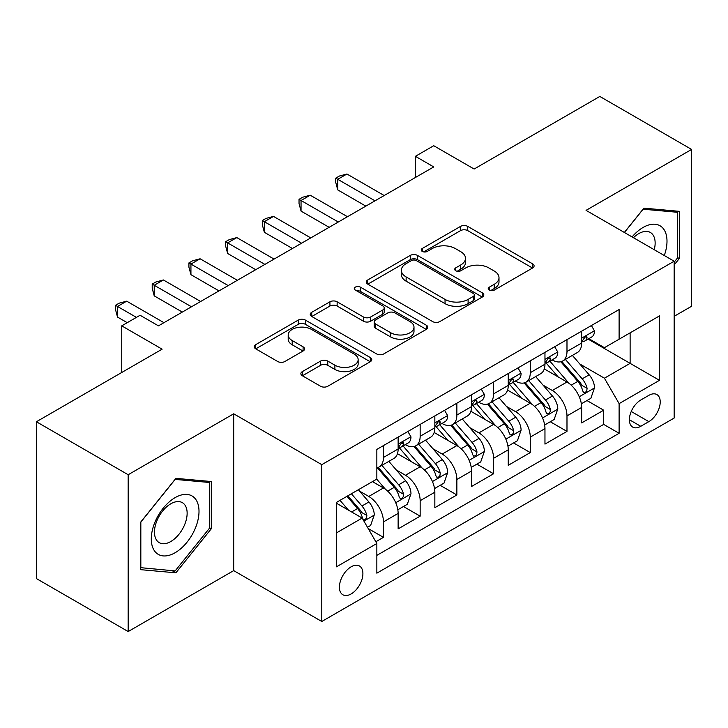 <?xml version="1.0" encoding="UTF-8"?>
<svg xmlns="http://www.w3.org/2000/svg" width="728" height="728" viewBox="0 0 728 728"><rect width="100%" height="100%" fill="white"/><g stroke="black" fill="none" stroke-linecap="round" stroke-linejoin="round"><path stroke-width="1.09" d="M489.271 290.099A3.567 2.057 0 0 0 494.312 290.099L532.596 267.995A5.096 2.939 0 0 0 534.088 265.92A5.096 2.939 0 0 0 532.596 263.836L467.74 226.399A5.096 2.939 0 0 0 460.533 226.399L422.258 248.494A3.567 2.057 0 0 0 421.212 249.95A3.567 2.057 0 0 0 422.258 251.406A3.567 2.057 0 0 0 427.3 251.406L432.25 248.548A16.307 9.409 0 0 1 455.309 248.548L460.715 251.67A16.307 9.409 0 0 1 465.492 258.331A16.307 9.409 0 0 1 460.715 264.983L455.764 267.84A3.567 2.057 0 0 0 454.718 269.296A3.567 2.057 0 0 0 455.764 270.752A3.567 2.057 0 0 0 460.806 270.752L465.765 267.895A16.307 9.409 0 0 1 488.816 267.895L494.221 271.016A16.307 9.409 0 0 1 498.999 277.668A16.307 9.409 0 0 1 494.221 284.329L489.271 287.187A3.567 2.057 0 0 0 488.224 288.643A3.567 2.057 0 0 0 489.271 290.099L489.271 287.187M351.151 593.93A16.608 9.591 120 0 0 362.007 579.297A16.608 9.591 120 0 0 359.459 565.984A16.608 9.591 120 0 0 351.151 566.812A16.608 9.591 120 0 0 340.304 581.445A16.608 9.591 120 0 0 342.852 594.758A16.608 9.591 120 0 0 351.151 593.93M302.366 371.589A5.096 2.939 0 0 0 300.873 373.673A5.096 2.939 0 0 0 302.366 375.748L320.566 386.259A5.096 2.939 0 0 0 327.773 386.259L370.288 361.707A5.096 2.939 0 0 0 371.771 359.632A5.096 2.939 0 0 0 370.288 357.548L305.432 320.111A5.096 2.939 0 0 0 298.225 320.111L255.71 344.653A5.096 2.939 0 0 0 254.218 346.728A5.096 2.939 0 0 0 255.71 348.812L277.686 361.498A5.096 2.939 0 0 0 284.894 361.498L303.085 350.996A5.096 2.939 0 0 0 304.577 348.912A5.096 2.939 0 0 0 303.085 346.837L292.192 340.54A13.632 7.872 0 0 1 288.197 334.98A13.632 7.872 0 0 1 296.615 327.709A13.632 7.872 0 0 1 311.466 329.411L354.163 354.063A13.632 7.872 0 0 1 358.149 359.632A13.632 7.872 0 0 1 349.74 366.903A13.632 7.872 0 0 1 334.889 365.192L327.773 361.088A5.096 2.939 0 0 0 320.566 361.088L302.366 371.589L302.366 375.748M674.164 316.316L691.6 306.251L691.6 149.431L599.836 96.451L474.119 169.032L433.742 145.718L415.388 156.32L433.742 166.912L158.449 325.853L140.094 315.26L121.74 325.853L121.74 372.472M128.164 474.729L128.164 631.549L233.697 570.625L233.697 413.804L128.164 474.729L36.4 421.749L162.117 349.167L121.74 325.853M233.697 413.804L321.785 464.664L674.164 261.216L674.164 418.045L321.785 621.485L321.785 464.664M691.6 149.431L586.067 210.356L674.164 261.216M432.614 321.567A5.096 2.939 0 0 0 439.821 321.567L482.336 297.015A5.096 2.939 0 0 0 483.829 294.94A5.096 2.939 0 0 0 482.336 292.856L417.481 255.419A5.096 2.939 0 0 0 410.274 255.419L367.758 279.962A5.096 2.939 0 0 0 366.266 282.036A5.096 2.939 0 0 0 367.758 284.12L432.614 321.567M356.756 290.872A3.567 2.057 0 0 1 360.378 291.373L360.378 287.132L426.308 325.207A5.096 2.939 0 0 1 427.8 327.281A5.096 2.939 0 0 1 426.308 329.365L383.793 353.908A5.096 2.939 0 0 1 376.585 353.908L311.739 316.471L311.739 312.303A5.096 2.939 0 0 0 310.246 314.387A5.096 2.939 0 0 0 311.739 316.471M311.739 312.303L329.93 301.801A5.096 2.939 0 0 1 337.137 301.801L363.436 316.989A5.096 2.939 0 0 0 370.643 316.989L382.71 310.019A5.096 2.939 0 0 0 384.202 307.935A5.096 2.939 0 0 0 382.71 305.86L355.328 290.044A3.567 2.057 0 0 1 354.29 288.588A3.567 2.057 0 0 1 356.493 286.686A3.567 2.057 0 0 1 360.378 287.132M128.164 631.549L36.4 578.569L36.4 421.749M375.839 541.75L383.456 537.355L368.222 528.555M359.559 491.127L368.768 496.45A20.766 11.985 60 0 1 383.456 521.885L398.134 513.404L398.134 528.874L420.156 516.161L403.458 506.515M396.26 469.933L405.478 475.257A20.766 11.985 60 0 1 420.156 500.691L434.844 492.21L434.844 507.68L456.866 494.967L440.167 485.321M432.969 448.748L442.187 454.063A20.766 11.985 60 0 1 456.866 479.497L471.544 471.016L471.544 486.486L493.575 473.773L476.867 464.136M469.669 427.554L478.887 432.878A20.766 11.985 60 0 1 493.575 458.303L508.253 449.831L508.253 465.301L530.275 452.579L513.577 442.942M506.379 406.361L515.597 411.684A20.766 11.985 60 0 1 530.275 437.109L544.963 428.637L544.963 444.107L566.985 431.395L566.985 415.925A20.766 11.985 -120 0 0 552.297 390.49L543.088 385.167M550.286 421.749L566.985 431.395M398.134 513.404A20.766 11.985 -120 0 0 383.456 487.969L372.445 481.618M434.844 492.21A20.766 11.985 -120 0 0 420.156 466.785L397.461 453.671M471.544 471.016A20.766 11.985 -120 0 0 456.866 445.591L434.17 432.487M508.253 449.831A20.766 11.985 -120 0 0 493.575 424.397L470.87 411.293M544.963 428.637A20.766 11.985 -120 0 0 530.275 403.203L507.58 390.099M648.839 395.368L640.758 400.027A16.089 9.291 120 0 0 630.248 414.205A16.089 9.291 120 0 0 632.714 427.099A16.089 9.291 120 0 0 640.758 426.308L648.839 421.639A16.089 9.291 120 0 0 659.35 407.462A16.089 9.291 120 0 0 656.884 394.567A16.089 9.291 120 0 0 648.839 395.368M336.473 532.896L362.162 518.063L376.849 543.498L376.849 573.163L619.109 433.296L619.109 403.631L604.422 378.196L579.788 363.982M376.849 543.498L336.473 566.812L336.473 502.384L376.849 479.07L376.849 449.404L619.109 309.536L619.109 339.202L659.486 315.897L659.486 380.316L619.109 403.631M405.287 444.626L405.478 444.744A20.766 11.985 60 0 0 415.861 445.773L430.539 437.291A20.766 11.985 -120 0 0 434.844 427.791L434.844 415.916M441.987 423.441L442.187 423.55A20.766 11.985 60 0 0 452.561 424.579L467.249 416.098A20.766 11.985 -120 0 0 471.544 406.597L471.544 394.731M478.696 402.247L478.887 402.356A20.766 11.985 60 0 0 489.271 403.385L503.958 394.913A20.766 11.985 -120 0 0 508.253 385.403L508.253 373.537M515.406 381.053L515.597 381.163A20.766 11.985 60 0 0 525.98 382.191L540.658 373.719A20.766 11.985 -120 0 0 544.963 364.209L544.963 352.343M376.849 555.364L603.685 424.397L603.685 410.201L581.663 422.913L581.663 407.443A20.766 11.985 -120 0 0 566.985 382.009L544.28 368.905M552.106 359.86L552.297 359.978A20.766 11.985 -120 0 0 562.68 361.006A20.766 11.985 -120 0 0 566.985 351.497L566.985 339.63M562.68 361.006L577.368 352.525A20.766 11.985 -120 0 0 581.663 343.015L581.663 331.149M383.456 445.591L383.456 457.457A20.766 11.985 60 0 1 379.151 466.957A20.766 11.985 60 0 1 376.849 467.804M379.151 466.957L393.839 458.485A20.766 11.985 -120 0 0 398.134 448.976L398.134 437.109M420.156 424.397L420.156 436.263A20.766 11.985 60 0 1 415.861 445.773M456.866 403.203L456.866 415.069A20.766 11.985 60 0 1 452.561 424.579M493.575 382.009L493.575 393.884A20.766 11.985 60 0 1 489.271 403.385M530.275 360.824L530.275 372.691A20.766 11.985 60 0 1 525.98 382.191M530.275 437.109L530.275 452.579M493.575 458.303L493.575 473.773M456.866 479.497L456.866 494.967M420.156 500.691L420.156 516.161M383.456 521.885L383.456 537.355M362.162 518.063L336.473 503.23M604.422 378.196L630.12 363.363L630.12 332.851L659.486 315.897M588.078 339.093L659.486 380.316M588.815 338.675L604.422 347.684L619.109 339.202M233.697 570.625L321.785 621.485M415.388 156.32L415.388 177.514M586.986 400.555L603.685 410.201M603.685 424.397L619.109 433.296M674.164 264.947L679.306 258.558L679.306 211.329L643.88 208.162L624.351 232.459M140.458 569.651L175.885 572.818L211.302 528.755L211.302 481.526L175.885 478.36L140.458 522.422L140.458 569.651M677.468 257.494L679.306 258.558M209.464 527.691L211.302 528.755M172.136 570.652L175.885 572.818M490.699 290.599L494.221 288.57A16.307 9.409 0 0 0 498.999 281.909L498.999 277.668M465.492 258.331L465.492 262.562A16.307 9.409 0 0 1 460.715 269.224L457.184 271.262M532.532 268.041L467.74 230.63A5.096 2.939 0 0 0 460.533 230.63L423.678 251.915M482.264 297.06L417.481 259.65A5.096 2.939 0 0 0 410.274 259.65L367.831 284.157M473.327 296.396A3.567 2.057 0 0 0 474.374 294.94A3.567 2.057 0 0 0 473.327 293.484L416.398 260.615A3.567 2.057 0 0 0 411.356 260.615L406.133 263.627A16.307 9.409 0 0 0 401.356 270.288A16.307 9.409 0 0 0 406.133 276.94L445.045 299.408A16.307 9.409 0 0 0 468.104 299.408L473.327 296.396L473.327 300.628A3.567 2.057 0 0 0 474.374 299.172L474.374 294.94M401.356 270.288L401.356 274.529A16.307 9.409 0 0 0 406.133 281.181L406.133 276.94M473.327 300.628L468.104 303.649A16.307 9.409 0 0 1 445.045 303.649L406.133 281.181M311.802 316.507L329.93 306.042L329.93 301.801M384.202 307.935L384.202 312.175A5.096 2.939 0 0 1 382.71 314.259L370.643 321.221A5.096 2.939 0 0 1 363.436 321.221L337.137 306.042A5.096 2.939 0 0 0 329.93 306.042M360.378 291.373L426.244 329.402M390.727 332.741A13.632 7.872 0 0 0 405.587 334.452A13.632 7.872 0 0 0 413.995 327.181A13.632 7.872 0 0 0 410.01 321.612L394.967 312.931A5.096 2.939 0 0 0 387.76 312.931L375.684 319.901A5.096 2.939 0 0 0 374.192 321.976A5.096 2.939 0 0 0 375.684 324.06L390.727 332.741L390.727 336.982A13.632 7.872 0 0 0 405.587 338.684A13.632 7.872 0 0 0 413.995 331.413L413.995 327.181M374.192 321.976L374.192 326.217A5.096 2.939 0 0 0 375.684 328.301L375.684 324.06M390.727 336.982L375.684 328.301M358.149 359.632L358.149 363.864A13.632 7.872 0 0 1 349.74 371.134A13.632 7.872 0 0 1 334.889 369.433L327.773 365.32A5.096 2.939 0 0 0 320.566 365.32L302.439 375.784M288.197 334.98L288.197 339.221A13.632 7.872 0 0 0 292.192 344.781L292.192 340.54M303.021 351.033L292.192 344.781M370.215 361.752L305.432 324.342A5.096 2.939 0 0 0 298.225 324.342L255.774 348.849M581.354 403.803L590.845 398.334L594.512 387.733A13.759 7.944 -120 0 0 589.152 374.82L572.381 355.401M569.023 383.356L549.858 361.161M558.112 376.895L546.992 364.009A32.96 19.028 -120 0 0 545.973 362.863M560.815 361.752L577.777 381.39A13.759 7.944 60 0 1 582.682 390.863L583.683 392.492L585.54 392.237L586.786 390.718L587.087 388.324A13.759 7.944 -120 0 0 582.182 378.842L565.41 359.432M561.807 361.425L580.034 382.528A7.007 4.05 60 0 1 581.799 385.276L587.087 388.324M591.391 325.534L594.512 330.94A13.759 7.944 60 0 1 591.664 337.028L584.693 341.05A13.759 7.944 -120 0 0 587.087 337.883L586.795 336.664L585.075 337.009L582.682 340.431A13.759 7.944 60 0 1 581.663 342.387M375.011 200.819L337.756 179.316L346.928 174.01L384.184 195.523M582.127 341.696L582.182 341.696A13.759 7.944 -120 0 0 584.693 341.05M365.838 206.115L337.756 189.908L337.756 179.316L335.735 178.142L339.403 176.03L346.928 174.01M337.756 189.908L335.735 182.382L335.735 178.142M664.291 255.519A33.743 19.483 120 0 0 643.152 227.418A33.743 19.483 120 0 0 632.095 236.928M654.245 249.713A23.096 13.341 120 0 0 650.35 232.45A23.096 13.341 120 0 0 638.802 233.597A23.096 13.341 120 0 0 633.46 237.719M624.424 232.496L643.152 209.209L677.468 212.276L677.468 258.031L674.164 262.144M675.193 210.956L677.468 212.276M195.814 527.008A33.743 19.483 120 0 0 187.078 494.421A33.743 19.483 120 0 0 154.482 523.323A33.743 19.483 120 0 0 163.218 555.91A33.743 19.483 120 0 0 195.814 527.008M184.948 523.923A23.096 13.341 120 0 0 182.355 502.648A23.096 13.341 120 0 0 156.657 521.394A23.096 13.341 120 0 0 159.25 542.66A23.096 13.341 120 0 0 184.948 523.923M140.832 567.858L140.832 522.103L175.148 479.406L209.464 482.473L209.464 528.228L175.148 570.925L140.458 567.649M207.198 481.153L209.464 482.473M544.653 424.997L554.135 419.519L557.803 408.927A13.759 7.944 -120 0 0 552.452 396.014L535.681 376.594M532.314 404.55L513.149 382.355M521.412 398.089L510.283 385.203A32.96 19.028 -120 0 0 509.263 384.056M524.105 382.937L541.068 402.584A13.759 7.944 60 0 1 545.973 412.057L546.974 413.686L548.83 413.422L550.077 411.911L550.377 409.509A13.759 7.944 -120 0 0 545.472 400.036L528.701 380.617M525.106 382.619L543.334 403.721A7.007 4.05 60 0 1 545.099 406.461L550.377 409.509M507.944 446.191L517.435 440.713L521.102 430.121A13.759 7.944 -120 0 0 515.743 417.199L498.971 397.788M495.613 425.744L476.44 403.549M484.702 419.273L473.582 406.397A32.96 19.028 -120 0 0 472.554 405.25M487.405 404.131L504.368 423.769A13.759 7.944 60 0 1 509.272 433.251L510.273 434.88L512.13 434.616L513.376 433.105L513.677 430.703A13.759 7.944 -120 0 0 508.772 421.23L492.001 401.811M488.397 403.812L506.624 424.915A7.007 4.05 60 0 1 508.39 427.654L513.677 430.703M471.244 467.385L480.726 461.907L484.393 451.315A13.759 7.944 -120 0 0 479.033 438.393L462.262 418.973M458.904 446.928L439.739 424.743M448.002 440.467L436.873 427.591A32.96 19.028 -120 0 0 435.854 426.444M450.696 425.325L467.658 444.963A13.759 7.944 60 0 1 472.563 454.436L473.564 456.074L475.42 455.81L476.667 454.299L476.967 451.897A13.759 7.944 -120 0 0 472.062 442.424L455.291 423.004M451.697 425.006L469.924 446.109A7.007 4.05 60 0 1 471.689 448.848L476.967 451.897M434.534 488.579L444.016 483.101L447.684 472.499A13.759 7.944 -120 0 0 442.333 459.586L425.561 440.167M422.204 468.122L403.03 445.927M411.293 461.661L400.163 448.785A32.96 19.028 -120 0 0 399.144 447.638M413.986 446.519L430.949 466.157A13.759 7.944 60 0 1 435.854 475.63L436.855 477.259L438.72 477.004L439.958 475.493L440.258 473.091A13.759 7.944 -120 0 0 435.353 463.609L418.582 444.198M414.987 446.191L433.215 467.294A7.007 4.05 60 0 1 434.98 470.042L440.258 473.091M554.69 346.728L557.803 352.134A13.759 7.944 60 0 1 554.954 358.221L547.984 362.244A13.759 7.944 -120 0 0 550.377 359.077L550.086 357.858L548.366 358.194L545.973 361.616A13.759 7.944 60 0 1 544.963 363.572M338.302 222.013L301.046 200.5L310.228 195.204L347.484 216.717M545.418 362.89L545.472 362.89A13.759 7.944 -120 0 0 547.984 362.244M329.129 227.309L301.046 211.102L301.046 200.5L299.035 199.336L302.702 197.215L310.228 195.204M301.046 211.102L299.035 203.576L299.035 199.336M517.981 367.922L521.102 373.327A13.759 7.944 60 0 1 518.254 379.406L511.274 383.438A13.759 7.944 -120 0 0 513.677 380.271L513.386 379.051L511.666 379.388L509.272 382.81A13.759 7.944 60 0 1 508.253 384.766M301.601 243.207L264.346 221.694L273.519 216.398L310.774 237.91M508.717 384.084L508.772 384.084A13.759 7.944 -120 0 0 511.274 383.438M292.419 248.503L264.346 232.296L264.346 221.694L262.326 220.529L265.993 218.409L273.519 216.398M264.346 232.296L262.326 224.77L262.326 220.529M481.272 389.116L484.393 394.512A13.759 7.944 60 0 1 481.545 400.6L474.574 404.632A13.759 7.944 -120 0 0 476.967 401.456L476.676 400.236L474.956 400.582L472.563 404.004A13.759 7.944 60 0 1 471.544 405.96M264.892 264.401L227.637 242.888L236.818 237.592L274.074 259.095M472.008 405.269L472.062 405.269A13.759 7.944 -120 0 0 474.574 404.632M255.719 269.697L227.637 253.481L227.637 242.888L225.616 241.723L229.293 239.603L236.818 237.592M227.637 253.481L225.616 245.964L225.616 241.723M444.571 410.301L447.684 415.706A13.759 7.944 60 0 1 444.844 421.794L437.865 425.816A13.759 7.944 -120 0 0 440.258 422.649L439.976 421.43L438.256 421.776L435.854 425.197A13.759 7.944 60 0 1 434.844 427.154M228.192 285.585L190.936 264.082L200.109 258.786L237.364 280.289M435.299 426.462L435.353 426.462A13.759 7.944 -120 0 0 437.865 425.816M219.01 290.891L190.936 274.674L190.936 264.082L188.916 262.917L192.583 260.797L200.109 258.786M190.936 274.674L188.916 267.149L188.916 262.917M397.825 509.764L407.316 504.295L410.983 493.693A13.759 7.944 -120 0 0 405.623 480.78L388.852 461.361M385.494 489.316L376.713 479.151M374.583 482.855L373.155 481.199M377.286 467.704L394.248 487.35A13.759 7.944 60 0 1 399.153 496.824L400.154 498.453L402.011 498.189L403.257 496.678L403.558 494.285A13.759 7.944 -120 0 0 398.653 484.803L381.882 465.383M378.278 467.385L396.505 488.488A7.007 4.05 60 0 1 398.271 491.227L403.558 494.285M407.862 431.495L410.983 436.9A13.759 7.944 60 0 1 408.135 442.988L401.164 447.01A13.759 7.944 -120 0 0 403.558 443.843L403.267 442.624L401.547 442.961L399.153 446.382A13.759 7.944 60 0 1 398.134 448.348M191.482 306.779L154.227 285.267L163.4 279.971L200.655 301.483M398.598 447.656L398.653 447.656A13.759 7.944 -120 0 0 401.164 447.01M182.309 312.075L154.227 295.868L154.227 285.267L152.207 284.102L155.874 281.991L163.4 279.971M154.227 295.868L152.207 288.343L152.207 284.102M367.485 527.281L370.607 525.48L374.274 514.887A13.759 7.944 -120 0 0 368.923 501.974L358.358 489.744M348.503 510.182L340.003 500.345M337.883 504.049L336.473 502.411M346.983 496.314L357.539 508.535A13.759 7.944 60 0 1 362.444 518.018L363.445 519.646L365.301 519.383L366.548 517.872L366.848 515.47A13.759 7.944 -120 0 0 361.943 505.996L351.387 493.775M347.829 495.823L359.805 509.682A7.007 4.05 60 0 1 361.57 512.421L366.848 515.47M136.427 317.381L117.517 306.461L126.699 301.164L163.955 322.677M127.245 322.677L117.517 317.062L117.517 306.461L115.497 305.296L119.174 303.176L126.699 301.164M117.517 317.062L115.497 309.536L115.497 305.296M368.768 496.45L383.456 487.969M405.478 475.257L420.156 466.785M442.187 454.063L456.866 445.591M478.887 432.878L493.575 424.397M515.597 411.684L530.275 403.203M552.297 390.49L566.985 382.009M566.985 351.497L581.663 343.015M383.456 457.457L398.134 448.976M420.156 436.263L434.844 427.791M456.866 415.069L471.544 406.597M493.575 393.884L508.253 385.403M530.275 372.691L544.963 364.209M566.985 415.925L581.663 407.443M631.24 411.484L648.839 421.639M629.383 419.738L640.758 426.308M494.221 288.57L494.221 284.329M455.764 270.752L455.764 267.84M460.715 269.224L460.715 264.983M422.258 251.406L422.258 248.494M460.533 230.63L460.533 226.399M467.74 230.63L467.74 226.399M532.596 267.995L532.596 263.836M367.758 284.12L367.758 279.962M410.274 259.65L410.274 255.419M417.481 259.65L417.481 255.419M482.336 297.015L482.336 292.856M445.045 303.649L445.045 299.408M468.104 303.649L468.104 299.408M337.137 306.042L337.137 301.801M363.436 321.221L363.436 316.989M370.643 321.221L370.643 316.989M382.71 314.259L382.71 310.019M426.308 329.365L426.308 325.207M320.566 365.32L320.566 361.088M327.773 365.32L327.773 361.088M334.889 369.433L334.889 365.192M303.085 350.996L303.085 346.837M255.71 348.812L255.71 344.653M298.225 324.342L298.225 320.111M305.432 324.342L305.432 320.111M370.288 361.707L370.288 357.548M579.26 396.751L594.421 387.997M582.182 378.842L589.152 374.82M571.216 385.176L577.777 381.39M594.421 330.785L581.663 338.147M585.312 336.855L587.087 337.883M542.551 417.945L557.712 409.191M545.472 400.036L552.452 396.014M534.507 406.37L541.068 402.584M505.851 439.139L521.011 430.385M508.772 421.23L515.743 417.199M497.806 427.564L504.368 423.769M469.141 460.333L484.302 451.578M472.062 442.424L479.033 438.393M461.097 448.748L467.658 444.963M432.432 481.517L447.602 472.772M435.353 463.609L442.333 459.586M424.388 469.942L430.949 466.157M557.712 351.97L544.963 359.341M548.603 358.049L550.377 359.077M521.011 373.164L508.253 380.526M511.893 379.243L513.677 380.271M484.302 394.358L471.544 401.719M475.193 400.436L476.967 401.456M447.602 415.551L434.844 422.913M438.484 421.63L440.258 422.649M395.732 502.711L410.892 493.957M398.653 484.803L405.623 480.78M387.687 491.136L394.248 487.35M410.892 436.745L398.134 444.107M401.783 442.815L403.558 443.843M363.909 521.084L374.183 515.151M361.943 505.996L368.923 501.974M351.606 511.966L357.539 508.535"/></g></svg>
